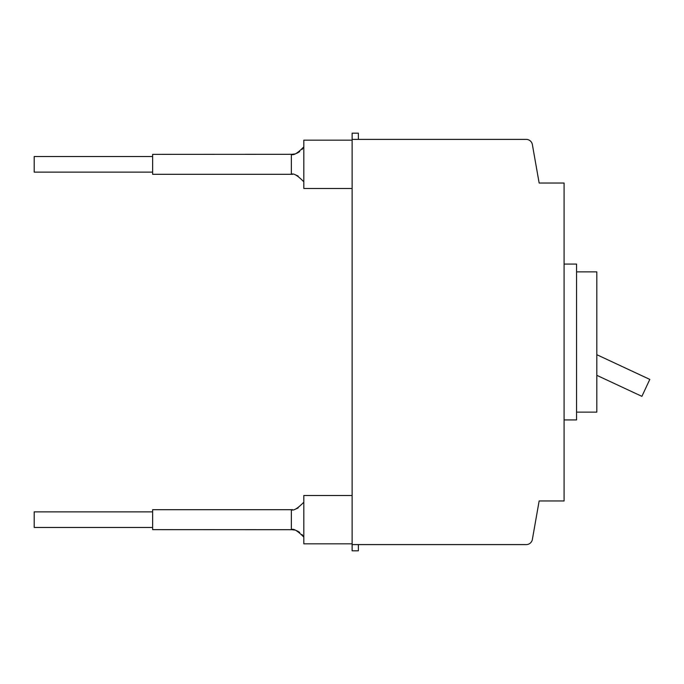 <?xml version="1.0" encoding="UTF-8"?>
<svg xmlns="http://www.w3.org/2000/svg" width="684" height="684" viewBox="0 0 684 684"><rect width="100%" height="100%" fill="white"/><g stroke="black" fill="none" stroke-linecap="round" stroke-linejoin="round"><path stroke-width="1.03" d="M358.365 544.601L358.365 550.834L352.132 550.834L352.132 544.601L526.218 544.601A6.233 6.233 0 0 0 532.366 539.454L537.496 510.315M358.365 139.399L358.365 133.166L352.132 133.166L352.132 544.601M532.366 144.546L539.146 183.038L532.366 144.546A6.233 6.233 0 0 0 526.218 139.399L352.132 139.399M564.086 264.075L576.552 264.075L576.552 419.925L564.086 419.925M520.447 544.601L526.218 544.601L520.447 544.601M576.552 412.136L596.816 412.136L596.816 271.864L576.552 271.864M596.816 375.328L641.9 396.352L649.8 379.406L596.816 354.697M537.496 173.685L539.146 183.038L564.086 183.038L564.086 500.962L539.146 500.962L532.366 539.454M294.701 530.04L291.35 529.638C293.445 528.304 297.6 530.801 303.816 537.12L302.003 534.486M299.678 532.357L296.001 530.425M303.816 502.21C297.6 508.537 293.445 511.025 291.35 509.691L292.572 509.64L291.35 509.691L291.35 529.638L292.572 529.698L152.643 529.638L152.643 509.691L291.35 509.691C293.445 511.025 297.6 508.537 303.816 502.21M295.958 530.416L298.138 531.374L295.958 530.416M295.958 508.922L298.138 507.956L295.958 508.922M303.816 181.79C297.6 175.463 293.445 172.975 291.35 174.309L292.572 174.36L291.35 174.309L291.35 154.362L292.572 154.302L152.643 154.362L152.643 174.309L291.35 174.309C293.445 172.975 297.6 175.463 303.816 181.79M294.701 153.96L291.35 154.362C293.445 155.695 297.6 153.199 303.816 146.88L302.003 149.514M299.678 151.643L296.001 153.575M295.958 175.078L298.138 176.044L295.958 175.078M295.958 153.584L298.138 152.626L295.958 153.584M352.132 140.177L303.816 140.177L303.816 188.493L352.132 188.493M152.643 172.129L34.2 172.129L34.2 156.542L152.643 156.542M352.132 543.823L303.816 543.823L303.816 495.507L352.132 495.507M152.643 511.871L34.2 511.871L34.2 527.458L152.643 527.458"/></g></svg>
